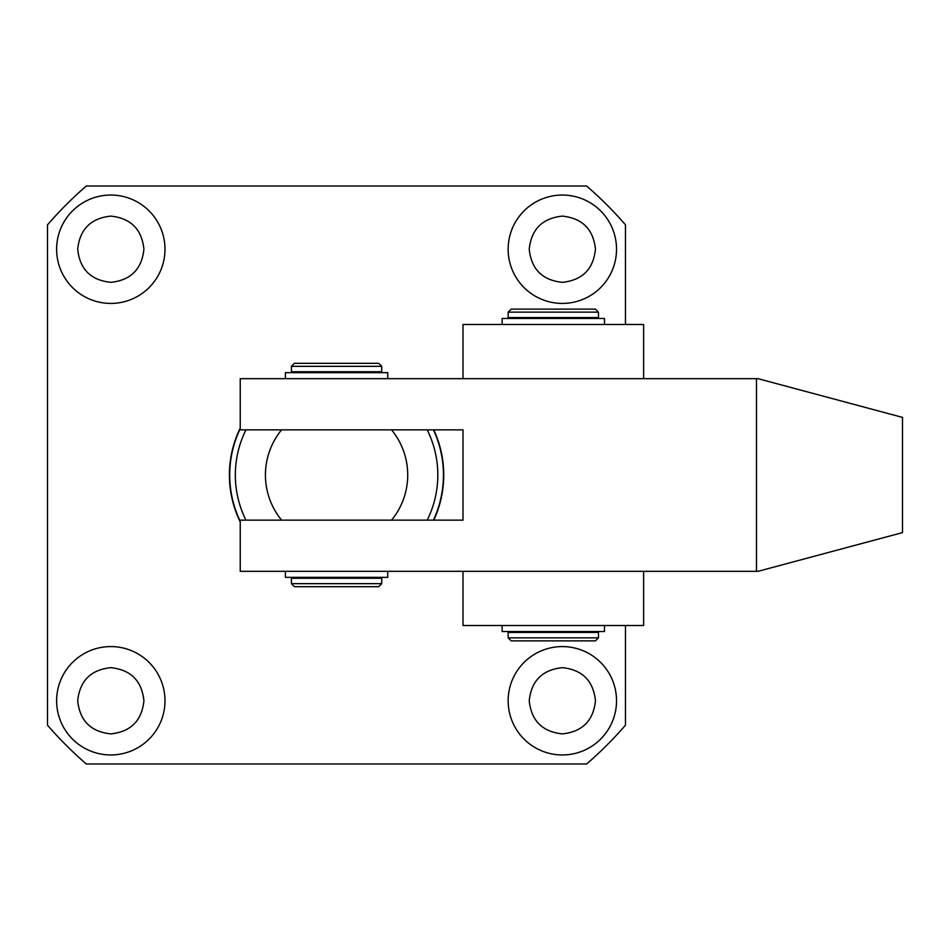 <?xml version="1.0" encoding="UTF-8"?>
<svg xmlns="http://www.w3.org/2000/svg" width="950" height="950" viewBox="0 0 950 950"><rect width="100%" height="100%" fill="white"/><g stroke="black" fill="none" stroke-linecap="round" stroke-linejoin="round"><path stroke-width="1.43" d="M562.341 754.953A54.186 54.186 0 0 1 508.155 700.768A54.186 54.186 0 0 1 562.341 646.582A54.186 54.186 0 0 1 616.526 700.768A54.186 54.186 0 0 1 562.341 754.953M517.536 670.296L516.99 671.116M509.188 690.282L509.058 690.911M508.167 699.782L508.155 700.768M531.869 745.572L532.689 746.118M551.855 753.932L552.484 754.051M552.484 195.949L551.855 196.068M509.129 239.044L508.963 239.911M508.155 249.232L508.167 249.933M509.058 259.089L509.176 259.718M552.484 302.516L553.232 302.646M562.341 303.418A54.186 54.186 0 0 1 508.155 249.232A54.186 54.186 0 0 1 562.341 195.047A54.186 54.186 0 0 1 616.526 249.232A54.186 54.186 0 0 1 562.341 303.418M100.949 647.484L100.32 647.603M57.594 690.579L57.428 691.446M56.62 700.768L56.62 701.48M57.522 710.624L57.641 711.253M100.949 754.051L101.698 754.181M110.806 754.953A54.186 54.186 0 0 1 56.62 700.768A54.186 54.186 0 0 1 110.806 646.582A54.186 54.186 0 0 1 164.991 700.768A54.186 54.186 0 0 1 110.806 754.953M110.806 303.418A54.186 54.186 0 0 1 56.62 249.232A54.186 54.186 0 0 1 110.806 195.047A54.186 54.186 0 0 1 164.991 249.232A54.186 54.186 0 0 1 110.806 303.418M66.001 218.761L65.455 219.581M57.641 238.747L57.522 239.376M56.632 248.247L56.62 249.232M80.334 294.037L81.154 294.583M100.32 302.385L100.949 302.516M240.243 521.966A107.16 107.16 0 0 1 240.243 428.034M562.341 282.34C542.367 280.25 531.323 269.206 529.233 249.232C531.323 229.259 542.367 218.215 562.341 216.113C582.314 218.215 593.358 229.259 595.46 249.232C593.358 269.206 582.314 280.25 562.341 282.34M110.806 282.34C90.832 280.25 79.788 269.206 77.698 249.232C79.788 229.259 90.832 218.215 110.806 216.113C130.779 218.215 141.823 229.259 143.913 249.232C141.823 269.206 130.779 280.25 110.806 282.34M562.341 733.887C542.367 731.785 531.323 720.741 529.233 700.768C531.323 680.794 542.367 669.75 562.341 667.66C582.314 669.75 593.358 680.794 595.46 700.768C593.358 720.741 582.326 731.785 562.341 733.887M110.806 733.887C90.832 731.785 79.788 720.741 77.698 700.768C79.788 680.794 90.832 669.75 110.806 667.66C130.779 669.75 141.823 680.794 143.913 700.768C141.823 720.741 130.779 731.785 110.806 733.887M453.744 763.978L487.089 763.978M625.468 625.516L625.468 725.182A382.161 382.161 0 0 1 586.649 763.978L86.284 763.978A382.304 382.304 0 0 1 47.5 725.182L47.5 224.817A382.304 382.304 0 0 1 86.284 186.022L586.649 186.022A382.161 382.161 0 0 1 625.468 224.817L625.468 324.484M433.758 429.851A107.16 107.16 0 0 1 433.758 520.149M450.965 763.978L438.199 763.978M222.252 763.978L234.947 763.978M437.19 186.022L450.965 186.022M235.98 186.022L222.181 186.022M463.006 520.149L463.006 429.851L463.006 520.149L240.243 520.149L240.243 571.33L758.005 571.33L902.5 532.606L902.5 417.394L758.005 378.67L240.243 378.67L240.243 429.851L463.006 429.851M607.145 731.239L607.691 730.419M615.505 711.253L615.624 710.624M616.514 701.753L616.526 700.768M592.812 655.963L591.992 655.417M572.838 647.615L572.197 647.484M572.197 302.516L572.826 302.397M615.564 259.421L615.719 258.554M616.526 249.232L616.526 248.52M615.624 239.376L615.505 238.747M572.197 195.949L571.449 195.819M120.662 754.051L121.291 753.932M164.018 710.956L164.184 710.089M164.991 700.768L164.979 700.067M164.089 690.911L163.97 690.282M120.662 647.484L119.914 647.354M155.61 279.704L156.156 278.884M163.97 259.718L164.089 259.089M164.979 250.218L164.991 249.232M141.277 204.428L140.458 203.882M121.291 196.068L120.662 195.949M240.243 428.735A106.863 106.863 0 0 0 240.243 521.265M433.426 520.149A106.863 106.863 0 0 0 433.426 429.851M245.955 520.149A101.246 101.246 0 0 1 245.955 429.851M281.592 520.149L391.554 520.149A71.143 71.143 0 0 0 391.554 429.851L281.592 429.851A71.143 71.143 0 0 0 281.592 520.149M427.191 429.851A101.246 101.246 0 0 1 427.191 520.149M756.473 378.67L756.473 571.33M643.613 571.33L643.613 625.516L463.006 625.516L463.006 571.33M643.613 378.67L643.613 324.484L463.006 324.484L463.006 378.67M294.132 577.351L294.132 578.253M379.014 577.351L379.014 578.253M294.132 371.747L294.132 372.649M379.014 371.747L379.014 372.649M381.722 578.253L291.424 578.253L291.424 583.668L381.722 583.668L381.722 578.253M336.573 366.332L291.424 366.332L291.424 371.747L381.722 371.747L381.722 366.332L336.573 366.332M291.424 583.668L294.429 586.684L378.718 586.684L381.722 583.668M381.722 366.332L378.718 363.316L294.429 363.316L291.424 366.332M510.863 631.536L510.863 632.439M595.757 631.536L595.757 632.439M510.863 317.561L510.863 318.464M595.757 317.561L595.757 318.464M598.464 632.439L508.155 632.439L508.155 637.854L598.464 637.854L598.464 632.439M598.464 312.146L508.155 312.146L508.155 317.561L598.464 317.561L598.464 312.146L595.46 309.13L511.171 309.13L508.155 312.146M508.155 637.854L511.171 640.87L595.46 640.87L598.464 637.854M285.404 571.33L285.404 577.351L387.742 577.351L387.742 571.33M387.742 378.67L387.742 372.649L285.404 372.649L285.404 378.67M502.134 625.516L502.134 631.536L604.485 631.536L604.485 625.516M604.485 324.484L604.485 318.464L502.134 318.464L502.134 324.484"/></g></svg>
